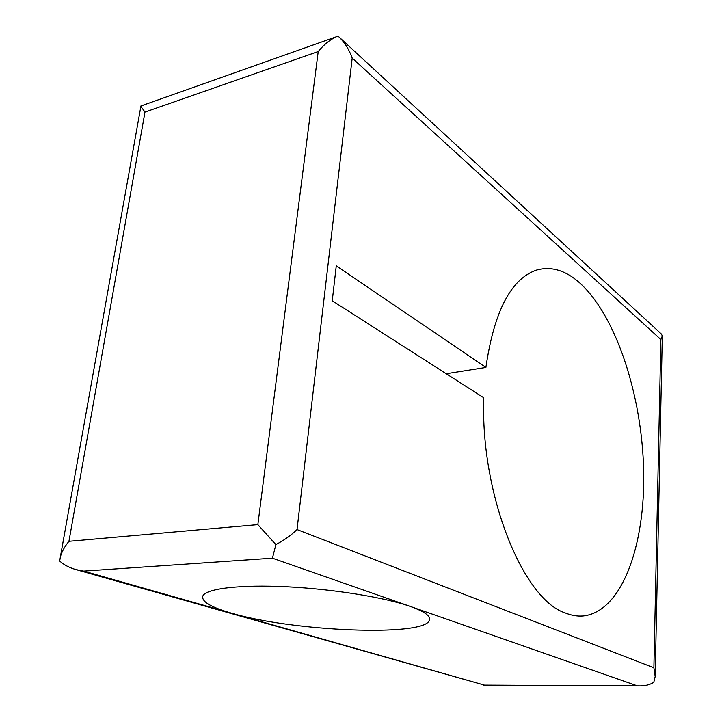 <?xml version="1.0" encoding="UTF-8"?>
<svg xmlns="http://www.w3.org/2000/svg" width="722" height="722" viewBox="0 0 722 722"><rect width="100%" height="100%" fill="white"/><g stroke="black" fill="none" stroke-linecap="round" stroke-linejoin="round"><path stroke-width="1.08" d="M579.811 282.997C616.462 316.254 642.029 395.9 643.672 470.645C645.432 545.218 621.877 612.184 582.907 615.992C577.122 616.417 571.174 615.379 565.073 612.87C522.999 599.224 480.247 494.01 483.776 397.75L332.255 300.776L336.272 265.804L485.897 367.444C494.137 311.209 511.041 278.755 536.59 270.073C551.184 265.994 565.588 270.299 579.811 282.997M446.232 373.716L485.897 367.444M653.888 667.769L660.874 339.557L352.201 58.085L297.031 529.578L653.888 667.769L655.188 676.514L653.807 682.317C650.134 684.627 645.703 685.819 640.531 685.9L484.489 685.124L231.708 613.222C292.816 631.407 423.706 636.994 429.382 620.388C431.061 616.263 424.744 611.624 410.421 606.471C385.07 597.491 333.411 589.062 286.959 586.769C240.453 584.45 206.844 588.502 202.99 595.695C200.86 601.282 210.427 607.121 231.708 613.222L83.671 571.111L272.438 558.196L275.894 544.614L257.862 524.623L68.951 541.31C64.655 546.572 61.803 551.743 60.395 556.833L59.691 561.048C63.87 564.803 69.195 567.627 75.684 569.523L83.671 571.111M484.489 685.124L75.684 569.523M143.786 104.943L140.871 106.423L144.978 112.081L318.221 51.551C323.772 44.701 329.864 39.755 336.515 36.714L337.905 36.136M297.031 529.578C291.282 535.155 284.242 540.164 275.894 544.614M352.201 58.085C349.033 49.367 344.584 42.291 338.862 36.867L338.004 36.1M660.874 339.557L662.309 335.947L661.424 334.069L338.862 36.867M68.951 541.31L144.978 112.081M272.438 558.196L636.948 685.71M318.221 51.551L257.862 524.623M579.901 616.083L582.907 615.992M429.382 620.388L429.554 618.267M60.395 556.833L140.871 106.423M655.215 675.404L662.3 336.38M483.632 685.286L640.531 685.9M140.898 105.972L336.515 36.714"/></g></svg>
